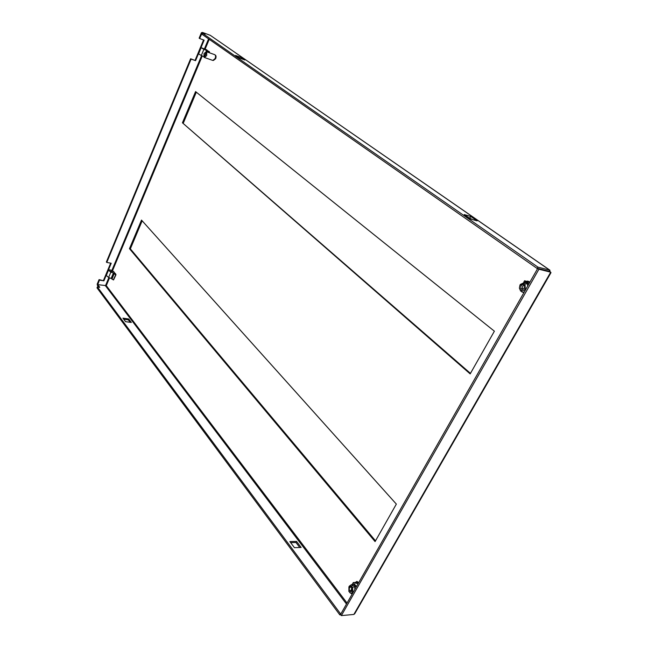 <?xml version="1.0" encoding="UTF-8"?>
<svg xmlns="http://www.w3.org/2000/svg" width="648" height="648" viewBox="0 0 648 648"><rect width="100%" height="100%" fill="white"/><g stroke="black" fill="none" stroke-linecap="round" stroke-linejoin="round"><path stroke-width="0.97" d="M115.879 274.541L113.432 271.358M358.53 582.908L357.728 581.888M529.861 282.204L528.76 281.418L528.525 281.831M209.328 51.913L206.202 49.645M141.499 220.077L129.47 248.678L375.079 541.598L396.349 504.095L141.499 220.077M195.566 91.587L182.428 122.812L470.173 373.896L494.384 331.193L195.566 91.587M346.486 604.041L105.592 285.922L106.28 285.638L97.751 284.658L99.76 287.348L97.37 286.967L340.484 613.729L340.994 613.688M129.47 248.678L130.361 248.848L375.516 540.829M142.163 220.814L130.361 248.848M182.428 122.812L470.464 373.378M196.32 92.194L183.319 123.079M131.358 322.469L125.542 321.667L122.909 318.152L128.709 318.962L131.358 322.469M294.427 547.673L289.875 541.582L296.557 541.404L301.126 547.455L294.427 547.673M340.54 614.482L537.727 268.394L549.512 271.374L550.711 272.201L538.925 269.228L341.366 615.6L340.54 614.482M472.457 219.551L468.164 217.299M537.532 268.742L202.184 34.401L202.613 33.348L537.905 267.122L537.046 268.62M202.435 33.785L201.949 33.437L202.379 32.4L210.284 35.324L549.682 270.111L549.026 271.253M202.111 33.048L199.633 38.516L204.12 40.152L195.575 60.653L191.095 59.106L106.766 262.448L111.221 263.242L103.891 280.843L99.444 280.114L97.686 284.812M130.159 322.307L128.32 319.861L128.709 318.962M128.32 319.861L123.711 319.221M296.557 541.404L295.974 542.489L290.669 542.635M299.749 547.503L295.974 542.489M98.609 287.161L97.394 285.533L97.751 284.658M340.484 613.729L339.827 614.879L340.767 614.798M339.827 614.879L97.006 287.85L97.37 286.967M537.727 268.394L538.925 269.228M353.857 614.442L354.764 613.688L550.978 272.67L550.711 272.201L353.857 614.442L341.366 615.6M241.429 57.575L244.936 60.005L239.096 57.899L235.597 55.469L241.429 57.575L240.991 58.579M470.691 216.416L477.13 220.879L470.675 219.048L464.243 214.569L470.691 216.416L469.946 217.809M537.905 267.122L549.682 270.111L550.128 271.796M202.379 32.4L205.027 34.239L202.613 33.348M99.444 280.114L99.071 279.612L97.135 284.278L97.508 284.78M99.071 279.612L103.891 280.843M103.51 280.341L110.67 263.145M191.095 59.106L190.617 58.741L106.385 261.962L106.766 262.448M190.617 58.741L195.575 60.653M195.097 60.296L203.561 39.949M202.168 32.91L201.439 32.635L199.139 38.167L199.633 38.516M201.439 32.635L201.925 32.983M549.95 270.224L210.284 35.324M528.809 284.051L526.678 283.314L527.837 285.768M526.678 283.314L525.05 284.116L525.269 288.903C524.208 290.531 522.895 291.114 521.34 290.652L521.786 291.916L523.997 292.499M524.605 284.901L522.653 286.132L522.628 288.943L520.911 288.554L520.935 285.744L525.52 282.479L527.399 282.925L527.124 283.419M529.513 281.961L528.873 282.366M526.484 281.378L527.691 281.062L528.914 281.807L527.294 281.993L529.667 282.552M526.516 281.321L524.564 280.786L528.89 283.913M529.789 282.334L529.157 281.872M523.77 282.188L524.564 280.786M528.63 282.301L528.914 281.807M526.711 282.69L527.399 282.925M525.05 284.116L524.337 285.379C525.026 287.777 524.264 289.113 522.053 289.397L521.34 290.652M524.224 292.102L522.482 292.159M521.559 291.284L520.636 291.074L519.445 288.247M520.368 284.44L524.888 282.269L525.52 282.479M522.928 289.356L522.628 288.943M520.636 291.074L520.19 289.81L520.911 288.554M523.187 284.545L524.621 284.877M520.19 289.81L519.413 287.915L519.988 285.047L523.9 283.281M202.686 48.495L205.238 49.532L202.686 48.495M201.163 47.701L198.596 53.865L201.301 55.517L203.885 49.345L201.163 47.701L206.866 49.88M203.885 49.345L208.948 51.378M206.542 50.52L206.08 51.629M203.707 56.57L201.301 55.517M209.385 51.694L207.409 51.022L207.036 51.929M208.964 52.618L209.345 51.864M207.182 51.978L207.409 51.022M209.239 51.953L208.729 52.529M207.538 51.111L209.012 51.848M209.223 52.707L209.506 52.043M109.885 271.01L112.339 271.731L109.885 271.01M108.508 270.175L106.304 275.465L108.613 277.474L110.824 272.176L108.508 270.175C109.536 269.56 111.075 269.941 113.125 271.31L113.692 271.407M110.824 272.176L115.32 273.48M113.343 273.148L111.132 278.438L108.613 277.474M111.132 278.438L112.064 278.591M115.676 273.934L114.088 273.74L111.877 279.037L113.538 279.968L115.757 274.679L113.319 279.896M116.016 274.72L113.538 279.968M114.153 273.829L111.877 279.037M111.983 279.158L114.088 273.74M114.202 273.861L115.538 274.598M349.928 592.199L348.883 591.486L348.916 586.861L353.379 585.403L355.355 585.274L354.691 586.448M348.883 591.486L349.45 590.49L352.212 590.522M356.376 586.691L354.221 586.481L352.666 587.38L352.002 591.025L350.285 591.567L349.718 592.572L352.148 594.103M355.217 582.69L356.886 581.378L357.866 582.228L355.647 583.313L358.287 583.338M355.298 582.56L353.298 582.544L352.139 584.585M356.441 586.578L353.298 582.544M358.069 582.317L357.453 583.394M357.194 583.411L357.866 582.228M353.395 584.504L355.355 585.274M353.006 587.185L351.265 587.307L351.832 586.302M349.361 586.132L351.451 584.634L353.379 585.403M354.221 586.481L355.015 589.072M350.285 591.567L351.645 591.47M351.726 587.274L351.257 590.36M349.45 590.49C348.98 588.668 349.353 587.55 350.576 587.12L351.265 587.307M352.666 587.38L352.698 591.924C351.864 593.187 350.868 593.406 349.718 592.572M215.201 55.04L215.274 55.064C216.165 55.639 216.286 56.846 215.654 58.685L213.435 60.45M204.493 57.34L203.999 57.17L204.023 53.606L206.299 51.67L214.739 54.675C215.687 55.283 215.816 56.57 215.136 58.539L212.852 60.442L204.428 57.486L206.704 55.558L206.736 51.986L204.428 57.486M203.999 57.17L206.299 51.67M347.053 603.053L106.28 285.638L109.544 277.83M112.469 270.832L202.281 55.947M205.141 49.11L209.231 39.325M105.405 285.889L108.88 277.571M111.837 270.491L201.585 55.639M204.452 48.77L208.583 38.88M207.49 51.087L207.125 51.962M355.266 582.277L355.047 582.69M524.888 282.269L526.767 282.706M519.413 287.915L519.469 288.433M520.182 284.723L520.474 284.286M351.451 584.634L353.427 584.496M348.916 586.861L349.434 586.011"/></g></svg>

